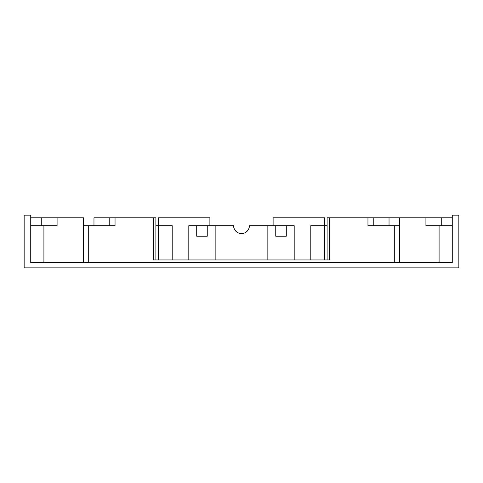 <?xml version="1.0" encoding="UTF-8"?>
<svg xmlns="http://www.w3.org/2000/svg" width="483" height="483" viewBox="0 0 483 483"><rect width="100%" height="100%" fill="white"/><g stroke="black" fill="none" stroke-linecap="round" stroke-linejoin="round"><path stroke-width="0.72" d="M83.426 217.791L83.426 262.577L83.426 225.694L115.045 225.694L115.045 217.791L153.244 217.791L153.244 259.945L329.756 259.945L329.756 217.791L367.955 217.791L367.955 225.694L394.303 225.694L394.303 262.577L394.303 225.694L399.574 225.694L399.574 217.791L425.915 217.791L425.915 225.694L439.089 225.694L439.089 262.577L439.089 225.694L452.263 225.694L425.915 225.694L425.915 217.791L399.574 217.791L399.574 262.577L399.574 225.694L367.955 225.694L367.955 217.791L373.226 217.791L327.124 217.791L327.124 259.945L327.124 217.791L329.756 217.791L329.756 259.945L153.244 259.945L153.244 217.791L109.774 217.791L115.045 217.791L115.045 225.694L88.697 225.694L88.697 262.577L88.697 225.694L83.426 225.694L83.426 217.791L57.085 217.791L83.426 217.791M41.272 217.791L30.737 217.791L41.272 217.791L41.272 225.694L41.272 217.791L57.085 217.791L57.085 225.694L30.737 225.694L43.911 225.694L43.911 262.577L43.911 225.694L57.085 225.694L57.085 217.791L42.48 217.791M440.52 217.791L425.915 217.791L441.728 217.791L441.728 225.694L441.728 217.791L452.263 217.791L441.728 217.791M387.831 217.791L373.226 217.791L373.226 225.694L373.226 217.791L389.032 217.791L389.032 225.694L389.032 217.791L399.574 217.791L389.032 217.791M249.403 225.694A7.903 7.903 0 0 1 241.5 233.597A7.903 7.903 0 0 1 233.597 225.694L234.201 228.719L235.909 231.279L238.475 232.993L241.5 233.597L244.525 232.993L247.091 231.279L248.799 228.719L249.403 225.694L294.189 225.694L294.189 259.945L294.189 225.694L286.286 225.694L286.286 236.229L286.286 225.694L275.751 225.694L275.751 236.229L286.286 236.229L275.751 236.229L275.751 225.694L267.848 225.694L267.848 259.945L267.848 225.694L249.403 225.694M215.152 225.694L207.249 225.694L215.152 225.694L215.152 259.945L215.152 225.694L233.597 225.694L215.152 225.694M324.485 225.694L310.798 225.694L310.798 259.945L310.798 225.694L327.124 225.694L324.485 225.694L324.485 217.791L324.485 259.945L324.485 225.694M24.15 267.848L458.85 267.848L458.85 215.152L452.263 215.152L452.263 262.577L30.737 262.577L30.737 215.152L24.15 215.152L24.15 267.848L458.85 267.848L458.85 215.152L452.263 215.152L452.263 262.577L30.737 262.577L30.737 215.152L24.15 215.152L24.15 267.848M158.515 225.694L158.515 259.945L158.515 225.694L155.876 225.694L158.515 225.694L158.515 217.791L158.515 225.694L172.202 225.694L158.515 225.694M188.811 225.694L188.811 259.945L188.811 225.694L196.714 225.694L196.714 236.229L207.249 236.229L207.249 225.694L207.249 236.229L196.714 236.229L196.714 225.694L188.811 225.694M196.714 225.694L207.249 225.694L196.714 225.694M172.202 259.945L172.202 225.694L172.202 259.945M158.515 217.791L209.888 217.791L209.888 225.694L209.888 217.791L158.515 217.791M93.968 217.791L93.968 225.694L93.968 217.791L109.774 217.791L95.169 217.791M109.774 225.694L109.774 217.791L109.774 225.694M155.876 259.945L155.876 217.791L153.244 217.791L155.876 217.791L155.876 259.945M273.112 217.791L273.112 225.694L273.112 217.791L324.485 217.791L273.112 217.791M233.748 227.233L233.597 225.694"/></g></svg>
